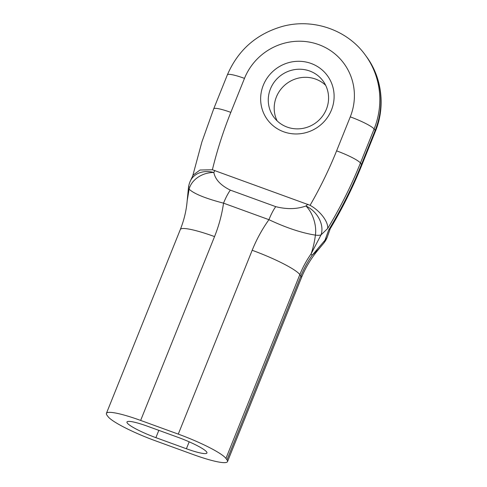 <?xml version="1.0" encoding="UTF-8"?>
<svg xmlns="http://www.w3.org/2000/svg" width="487" height="487" viewBox="0 0 487 487"><rect width="100%" height="100%" fill="white"/><g stroke="black" fill="none" stroke-linecap="round" stroke-linejoin="round"><path stroke-width="0.73" d="M331.452 110.019A37.195 35.861 143.8 0 1 283.647 131.776A37.195 35.861 143.8 0 1 263.303 85.225A37.195 35.861 143.8 0 1 311.108 63.468A37.195 35.861 143.8 0 1 331.452 110.019M270.455 88.871A30.535 29.439 -36.2 0 0 273.797 117.099A30.535 29.439 -36.2 0 0 301.922 128.538A30.535 29.439 -36.2 0 0 326.393 109.222A30.535 29.439 -36.2 0 0 323.051 80.994A30.535 29.439 -36.2 0 0 294.933 69.562A30.535 29.439 -36.2 0 0 270.455 88.871M277.121 120.879A30.535 29.439 143.8 0 1 276.385 96.956A30.535 29.439 143.8 0 1 325.657 85.298M214.81 170.42L213.848 172.495A22.207 17.903 24.6 0 0 190.326 181.036L193.108 175.119L199.999 170.018L212.393 169.762L310.079 205.301C320.726 211.218 328.555 222.303 327.66 228.519L321.043 234.868L311.065 253.922C313.092 248.206 314.535 241.936 315.406 235.118C301.697 232.963 286.204 227.813 268.934 219.68L223.533 203.158C205.429 198.428 193.954 193.765 189.12 189.175L187.178 200.741C186.351 210.561 184.062 220.161 180.312 229.535A44.414 6.392 21.9 0 1 214.548 236.585L140.646 420.427L178.279 434.118L252.181 250.281A145.418 140.195 143.8 0 1 268.934 219.68A22.207 4.955 110 0 1 275.752 206.652C286.806 209.453 296.863 209.233 305.927 205.995A22.207 16.576 47.6 0 1 321.925 230.15A22.207 16.576 47.6 0 1 321.043 234.868A22.207 6.666 -153.6 0 1 315.406 235.118A22.207 11.968 73.5 0 0 315.326 226.059A22.207 11.968 73.5 0 0 305.927 205.995L307.814 204.26M187.178 200.741L188.457 187.751A22.207 4.967 -173.5 0 0 189.12 189.175A22.207 17.319 163.2 0 1 193.108 181.596A22.207 17.319 163.2 0 1 213.848 172.495C215.224 179.52 220.721 185.401 230.351 190.137A22.207 4.955 110 0 0 223.533 203.158A145.418 140.195 143.8 0 1 214.548 236.585M140.646 420.427A44.414 6.392 -158.1 0 0 106.41 413.372A44.414 6.392 -158.1 0 0 106.933 415.137L107.98 416.562A44.414 6.392 -158.1 0 0 155.639 440.875L193.272 454.566A44.414 6.392 -158.1 0 0 227.508 461.621A44.414 6.392 -158.1 0 0 226.985 459.856L300.887 276.019A101.004 97.376 143.8 0 1 312.112 255.346L324.981 240.237L328.707 229.943L330.143 228.872C342.373 208.479 352.905 187.294 361.744 165.324L375.41 131.332C385.515 106.781 382.052 77.524 366.388 56.535A79.947 77.074 -36.2 0 1 375.148 130.449A22.207 3.196 21.9 0 1 375.41 131.332M155.889 437.655L186.399 448.752A26.651 3.835 -158.1 0 0 206.945 452.989A26.651 3.835 -158.1 0 0 178.029 437.338L147.518 426.241A26.651 3.835 -158.1 0 0 126.973 422.004A26.651 3.835 -158.1 0 0 155.889 437.655L158.823 430.35M252.181 250.281A44.414 6.392 21.9 0 1 299.84 274.595L300.887 276.019A44.414 6.392 -158.1 0 1 301.41 277.785C305.599 267.387 311.388 257.842 318.772 249.155L312.112 255.346L311.065 253.922A101.004 97.376 -36.2 0 0 299.84 274.595L225.938 458.431L226.985 459.856M225.938 458.431A44.414 6.392 -158.1 0 0 178.279 434.118M318.772 249.155L323.782 243.141A22.207 10.702 -140.9 0 0 324.981 240.237A22.207 13.429 19.9 0 0 327.173 237.309A22.207 13.429 19.9 0 0 327.416 236.706L330.308 228.519M190.326 181.036A22.207 22.207 0 0 0 188.457 187.751A22.207 4.967 -173.5 0 1 188.999 186.825M310.079 205.301A421.943 406.791 -36.2 0 0 336.602 150.86L350.269 116.862A57.74 55.664 -36.2 0 0 318.693 44.603A57.74 55.664 -36.2 0 0 244.486 78.377L230.82 112.375A421.943 406.791 -36.2 0 0 212.393 169.762M230.351 190.137L275.752 206.652M192.742 175.874L201.88 141.985L213.702 108.845A22.207 3.196 21.9 0 1 230.82 112.375M213.702 108.845L227.368 74.852C238.04 50.118 256.345 33.987 282.29 26.45C312.782 17.97 347.261 29.762 365.341 55.104A79.947 77.074 143.8 0 1 374.101 129.018L375.148 130.449L361.482 164.442A22.207 3.196 21.9 0 1 361.744 165.324M350.269 116.862A22.207 3.196 -158.1 0 1 374.101 129.018L360.435 163.017L361.482 164.442A444.15 428.201 -36.2 0 1 328.707 229.943M336.602 150.86A22.207 3.196 -158.1 0 1 360.435 163.017A444.15 428.201 143.8 0 1 327.66 228.519M227.368 74.852A22.207 3.196 21.9 0 1 244.486 78.377M189.187 441.825L186.399 448.752M365.341 55.104L366.388 56.535M301.41 277.785L227.508 461.621M180.312 229.535L106.41 413.372M323.782 243.141A22.207 22.207 0 0 0 327.416 236.706"/></g></svg>

